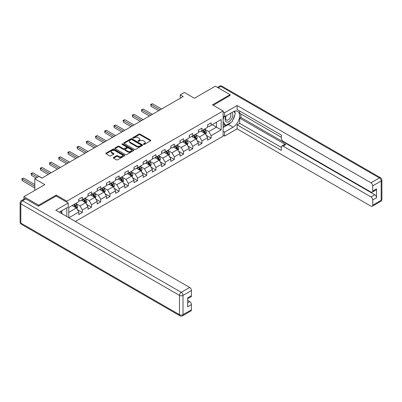 <?xml version="1.0" encoding="UTF-8"?>
<svg xmlns="http://www.w3.org/2000/svg" width="402" height="402" viewBox="0 0 402 402"><rect width="100%" height="100%" fill="white"/><g stroke="black" fill="none" stroke-linecap="round" stroke-linejoin="round"><path stroke-width="0.6" d="M143.574 144.378A0.573 0.332 0 0 0 144.383 144.378L150.534 140.826A0.819 0.472 0 0 0 150.775 140.489A0.819 0.472 0 0 0 150.534 140.157L140.117 134.142A0.819 0.472 0 0 0 138.961 134.142L132.811 137.69A0.573 0.332 0 0 0 133.62 138.157L134.414 137.7A2.618 1.513 0 0 1 138.117 137.7L138.986 138.203A2.618 1.513 0 0 1 139.755 139.273A2.618 1.513 0 0 1 138.986 140.338L138.193 140.8A0.573 0.332 0 0 0 139.002 141.268L139.801 140.811A2.618 1.513 0 0 1 143.504 140.811L144.373 141.308A2.618 1.513 0 0 1 145.137 142.378A2.618 1.513 0 0 1 144.373 143.449L143.574 143.906A0.573 0.332 0 0 0 143.574 144.378L143.574 143.906M113.545 157.468A0.819 0.472 0 0 0 113.309 157.805A0.819 0.472 0 0 0 113.545 158.137L116.469 159.825A0.819 0.472 0 0 0 117.625 159.825L124.459 155.881A0.819 0.472 0 0 0 124.695 155.549A0.819 0.472 0 0 0 124.459 155.212L114.037 149.197A0.819 0.472 0 0 0 112.882 149.197L106.048 153.142A0.819 0.472 0 0 0 105.811 153.474A0.819 0.472 0 0 0 106.048 153.81L109.58 155.845A0.819 0.472 0 0 0 110.741 155.845L113.66 154.162A0.819 0.472 0 0 0 113.902 153.825A0.819 0.472 0 0 0 113.66 153.494L111.912 152.479A2.191 1.266 0 0 1 111.269 151.584A2.191 1.266 0 0 1 112.62 150.418A2.191 1.266 0 0 1 115.007 150.695L121.866 154.654A2.191 1.266 0 0 1 122.509 155.549A2.191 1.266 0 0 1 121.158 156.715A2.191 1.266 0 0 1 118.771 156.443L117.625 155.78A0.819 0.472 0 0 0 116.469 155.78L113.545 157.468L113.545 158.137M230.075 95.611L230.075 94.691L215.331 86.179L194.397 98.264L184.367 92.475L180.242 94.857L183.191 96.56L41.888 178.141L38.939 176.438L34.808 178.825L34.808 190.402M56.22 196.05L56.22 195.065L38.642 205.211L23.899 196.699L44.833 184.613L34.808 178.825M56.22 195.065L66.832 201.191L223.115 110.962L223.115 136.162L75.355 221.472M230.075 94.691L212.502 104.837L223.115 110.962M134.474 149.428A0.819 0.472 0 0 0 135.63 149.428L142.459 145.489A0.819 0.472 0 0 0 142.7 145.152A0.819 0.472 0 0 0 142.459 144.82L132.042 138.801A0.819 0.472 0 0 0 130.881 138.801L124.052 142.745A0.819 0.472 0 0 0 123.811 143.082A0.819 0.472 0 0 0 124.052 143.413L134.474 149.428M122.283 144.499A0.573 0.332 0 0 1 122.866 144.579L122.866 143.901L133.459 150.016A0.819 0.472 0 0 1 133.7 150.348A0.819 0.472 0 0 1 133.459 150.685L126.63 154.629A0.819 0.472 0 0 1 125.469 154.629L115.052 148.614L115.052 147.946A0.819 0.472 0 0 0 114.811 148.278A0.819 0.472 0 0 0 115.052 148.614M115.052 147.946L117.977 146.258A0.819 0.472 0 0 1 119.133 146.258L123.359 148.695A0.819 0.472 0 0 0 124.514 148.695L126.454 147.574A0.819 0.472 0 0 0 126.695 147.243A0.819 0.472 0 0 0 126.454 146.906L122.057 144.368A0.573 0.332 0 0 1 122.866 143.901M23.899 199.156L23.899 196.699M38.642 205.211L38.642 206.131M66.832 216.547L66.832 207.834M66.832 202.181L66.832 201.191M77.42 209.653L82.345 212.497L82.345 210.01L88.003 206.744L88.003 209.231L91.545 207.186L91.545 204.698L97.204 201.432L97.204 203.92L100.741 201.874L100.741 199.387L106.404 196.121L106.404 198.608L109.942 196.563L109.942 194.076L115.605 190.809L115.605 193.297L119.143 191.251L119.143 188.764L124.806 185.498L124.806 187.98L128.344 185.94L128.344 183.453L134.007 180.186L134.007 182.669L137.544 180.629L137.544 178.141L143.207 174.875L143.207 177.357L146.745 175.317L146.745 172.83L152.403 169.564L152.403 172.046L155.946 170.006L155.946 167.518L161.604 164.252L161.604 166.735L165.142 164.694L165.142 162.207L170.805 158.941L170.805 161.423L174.342 159.383L174.342 156.896L180.006 153.629L180.006 156.112L183.543 154.072L183.543 151.584L189.206 148.318L189.206 150.8L192.744 148.76L192.744 146.273L198.407 143.006L198.407 145.489L201.945 143.449L201.945 140.961L207.603 137.695L207.603 140.177L211.145 138.137L211.145 135.65L221.17 129.861L221.17 119.51L216.452 122.233L216.452 127.138L221.17 129.861M82.345 212.497L78.807 214.542L78.807 212.055L68.928 217.758M68.777 217.673L68.777 207.492L78.807 201.703L78.807 199.216L82.345 197.176L82.345 199.663L88.003 196.392L88.003 193.905L91.545 191.865L91.545 194.352L97.204 191.081L97.204 188.593L100.741 186.553L100.741 189.035L106.404 185.769L106.404 183.282L109.942 181.242L109.942 183.724L115.605 180.458L115.605 177.97L119.143 175.93L119.143 178.413L124.806 175.146L124.806 172.659L128.344 170.619L128.344 173.101L134.007 169.835L134.007 167.348L137.544 165.307L137.544 167.79L143.207 164.524L143.207 162.036L146.745 159.996L146.745 162.478L152.403 159.212L152.403 156.725L155.946 154.685L155.946 157.167L161.604 153.901L161.604 151.413L165.142 149.373L165.142 151.855L170.805 148.589L170.805 146.102L174.342 144.062L174.342 146.544L180.006 143.278L180.006 140.79L183.543 138.75L183.543 141.233L189.206 137.966L189.206 135.479L192.744 133.439L192.744 135.921L198.407 132.655L198.407 130.168L201.945 128.127L201.945 130.61L207.603 127.344L207.603 124.856L211.145 122.811L211.145 125.298L221.17 119.51M81.4 200.206L85.646 202.658L79.983 205.924L75.737 203.472M78.807 200.342L79.983 201.025L82.345 199.663M79.983 205.924L82.345 210.01M85.646 202.658L88.003 206.744M90.601 194.895L94.847 197.347L89.184 200.613L84.938 198.161M88.003 195.03L89.184 195.714L91.545 194.352M89.184 200.613L91.545 204.698M94.847 197.347L97.204 201.432M99.802 189.583L104.048 192.035L98.384 195.302L94.138 192.849M97.204 189.719L98.384 190.402L100.741 189.035M98.384 195.302L100.741 199.387M104.048 192.035L106.404 196.121M108.997 184.272L113.248 186.724L107.585 189.99L103.339 187.538M106.404 184.407L107.585 185.091L109.942 183.724M107.585 189.99L109.942 194.076M113.248 186.724L115.605 190.809M118.198 178.96L122.444 181.413L116.786 184.679L112.54 182.227M115.605 179.096L116.786 179.774L119.143 178.413M116.786 184.679L119.143 188.764M122.444 181.413L124.806 185.498M127.399 173.649L131.645 176.101L125.987 179.367L121.736 176.915M124.806 173.785L125.987 174.463L128.344 173.101M125.987 179.367L128.344 183.453M131.645 176.101L134.007 180.186M136.6 168.337L140.846 170.79L135.183 174.056L130.936 171.604M134.007 168.473L135.183 169.152L137.544 167.79M135.183 174.056L137.544 178.141M140.846 170.79L143.207 174.875M145.8 163.026L150.047 165.478L144.383 168.745L140.137 166.292M143.207 163.162L144.383 163.84L146.745 162.478M144.383 168.745L146.745 172.83M150.047 165.478L152.403 169.564M155.001 157.715L159.247 160.167L153.584 163.433L149.338 160.981M152.403 157.85L153.584 158.529L155.946 157.167M153.584 163.433L155.946 167.518M159.247 160.167L161.604 164.252M164.202 152.403L168.448 154.855L162.785 158.122L158.539 155.669M161.604 152.539L162.785 153.217L165.142 151.855M162.785 158.122L165.142 162.207M168.448 154.855L170.805 158.941M173.398 147.092L177.644 149.544L171.986 152.81L167.74 150.358M170.805 147.227L171.986 147.906L174.342 146.544M171.986 152.81L174.342 156.896M177.644 149.544L180.006 153.629M182.598 141.78L186.845 144.233L181.186 147.499L176.94 145.047M180.006 141.916L181.186 142.594L183.543 141.233M181.186 147.499L183.543 151.584M186.845 144.233L189.206 148.318M191.799 136.469L196.045 138.916L190.382 142.187L186.136 139.735M189.206 136.605L190.382 137.283L192.744 135.921M190.382 142.187L192.744 146.273M196.045 138.916L198.407 143.006M201 131.158L205.246 133.605L199.583 136.876L195.337 134.424M198.407 131.293L199.583 131.972L201.945 130.61M199.583 136.876L201.945 140.961M205.246 133.605L207.603 137.695M212.206 124.685L216.452 127.138L208.784 131.565L204.538 129.112M207.603 125.982L208.784 126.66L211.145 125.298M208.784 131.565L211.145 135.65M180.242 94.857L180.242 98.264M68.777 212.397L76.445 207.97L72.199 205.517M76.445 207.97L78.807 212.055M206.221 135.293L211.145 138.137M197.02 140.605L201.945 143.449M187.819 145.916L192.744 148.76M178.619 151.227L183.543 154.072M169.418 156.539L174.342 159.383M160.217 161.85L165.142 164.694M151.021 167.162L155.946 170.006M141.821 172.473L146.745 175.317M132.62 177.784L137.544 180.629M123.419 183.096L128.344 185.94M114.218 188.407L119.143 191.251M105.017 193.719L109.942 196.563M95.817 199.03L100.741 201.874M86.621 204.342L91.545 207.186M143.805 144.459L144.373 144.127A2.618 1.513 0 0 0 145.137 143.062L145.137 142.378M139.755 139.273L139.755 139.951A2.618 1.513 0 0 1 138.986 141.022L138.419 141.348M150.534 140.157L150.534 140.826L140.117 134.821A0.819 0.472 0 0 0 138.961 134.821L133.037 138.243M142.459 144.82L142.459 145.489L132.042 139.484A0.819 0.472 0 0 0 130.881 139.484L124.062 143.424M141.012 145.388A0.573 0.332 0 0 0 141.012 144.921L131.866 139.64A0.573 0.332 0 0 0 131.057 139.64L130.218 140.122A2.618 1.513 0 0 0 129.449 141.192A2.618 1.513 0 0 0 130.218 142.263L136.469 145.871A2.618 1.513 0 0 0 140.172 145.871L141.012 145.388L141.012 146.067A0.573 0.332 0 0 0 141.182 145.836L141.182 145.152M129.449 141.192L129.449 141.876A2.618 1.513 0 0 0 130.218 142.941L130.218 142.263M141.012 146.067L140.172 146.554A2.618 1.513 0 0 1 136.469 146.554L130.218 142.941M115.062 148.619L117.977 146.936L117.977 146.258M126.695 147.243L126.695 147.921A0.819 0.472 0 0 1 126.454 148.258L124.514 149.378A0.819 0.472 0 0 1 123.359 149.378L119.133 146.936A0.819 0.472 0 0 0 117.977 146.936M122.866 144.579L133.449 150.69M127.746 151.227A2.191 1.266 0 0 0 130.127 151.504A2.191 1.266 0 0 0 131.479 150.333A2.191 1.266 0 0 0 130.841 149.438L128.424 148.042A0.819 0.472 0 0 0 127.263 148.042L125.329 149.162A0.819 0.472 0 0 0 125.087 149.499A0.819 0.472 0 0 0 125.329 149.83L127.746 151.227L127.746 151.906A2.191 1.266 0 0 0 130.127 152.182A2.191 1.266 0 0 0 131.479 151.016L131.479 150.333M125.087 149.499L125.087 150.177A0.819 0.472 0 0 0 125.329 150.514L125.329 149.83M127.746 151.906L125.329 150.514M122.509 155.549L122.509 156.227A2.191 1.266 0 0 1 121.158 157.398A2.191 1.266 0 0 1 118.771 157.122L117.625 156.463A0.819 0.472 0 0 0 116.469 156.463L113.555 158.142M111.269 151.584L111.269 152.268A2.191 1.266 0 0 0 111.912 153.162L111.912 152.479M113.65 154.167L111.912 153.162M124.449 155.886L114.037 149.876A0.819 0.472 0 0 0 112.882 149.876L106.063 153.815L106.048 153.142M205.713 134.414L206.412 132.645A2.211 1.276 -120 0 0 205.708 130.766L204.492 129.137M202.367 131.946L201.543 130.841M161.604 109.022L152.484 103.756L151.006 104.605L151.006 106.309L158.654 110.726M202.663 130.198L203.879 131.821A2.211 1.276 60 0 1 204.512 133.147C204.844 133.595 205.08 133.459 205.221 132.74A2.211 1.276 -120 0 0 204.588 131.414L203.372 129.786M202.819 130.107L204.166 131.911A1.126 0.648 60 0 1 204.372 132.253L205.221 132.74M151.006 106.309L150.685 104.419L160.132 109.877M150.685 104.419L152.484 103.756M226.105 115.876A5.422 3.131 120 0 0 227.04 122.138A5.422 3.131 120 0 0 231.934 118.258A5.422 3.131 120 0 0 231.803 112.59M226.411 115.701A3.713 2.141 120 0 0 226.401 120.007A3.713 2.141 120 0 0 226.944 120.173A3.713 2.141 120 0 0 230.336 117.434A3.713 2.141 120 0 0 230.11 113.58A3.713 2.141 120 0 0 230.1 113.57M233.874 111.454L235.321 113.52L232.14 121.726L225.768 125.399L223.115 123.62M225.768 125.399L223.115 121.625M223.115 119.51L224.281 116.505M60.692 211.377L62.174 213.487L62.054 213.789M223.115 115.831L224.648 116.721L224.648 112.701L237.095 105.515L370.966 182.804L379.398 177.94L220.758 86.35L218.191 87.827M224.648 116.721L233.024 111.882A9.382 5.417 120 0 1 237.713 111.419A9.382 5.417 120 0 1 239.155 118.937A9.382 5.417 120 0 1 233.024 127.208L224.648 132.042L224.648 136.057L237.095 128.876L237.095 124.856L281.325 150.393L281.325 147.192A2.502 1.442 -120 0 1 281.842 146.047A2.502 1.442 -120 0 1 283.093 146.172L370.966 196.905L374.739 194.724A2.502 1.442 60 0 1 376.508 197.789L376.508 188.87A2.502 1.442 60 0 1 375.991 190.015L372.217 192.191A2.502 1.442 -120 0 0 372.734 191.045L372.734 185.87A2.502 1.442 -120 0 0 370.966 182.804M240.868 113.962L240.868 117.434L239.687 118.113L239.687 123.359L237.095 124.856M239.687 111.032L239.687 113.279L281.325 137.318M372.217 192.191A2.502 1.442 -120 0 1 370.966 192.071L283.093 141.338A2.502 1.442 -120 0 1 281.325 138.273L281.325 135.072L237.095 109.535L237.095 105.515M223.115 111.816L224.648 112.701M223.115 135.172L224.648 136.057M223.115 131.158L224.648 132.042M237.095 128.876L370.966 206.166A2.502 1.442 -120 0 0 372.217 206.286A2.502 1.442 -120 0 0 372.734 205.146L372.734 199.97A2.502 1.442 -120 0 0 370.966 196.905M230.075 95.405L213.296 105.294M239.687 118.113L285.686 144.675L283.093 146.172M240.868 117.434L374.739 194.724M239.687 123.359L281.325 147.398M281.842 146.047L284.435 144.549A2.502 1.442 60 0 1 285.686 144.675M223.115 127.545L228.366 124.514A9.382 5.417 120 0 0 230.964 122.404M232.828 119.947A9.382 5.417 120 0 0 234.848 114.741M234.999 113.062A9.382 5.417 120 0 0 234.768 111.148M223.115 126.459L225.356 125.163M223.115 124.414L223.587 124.143M25.788 198.91L22.602 200.749A2.502 1.442 -120 0 0 21.351 200.628L24.537 198.789A2.502 1.442 60 0 1 25.788 198.91L38.466 206.231L56.159 196.02L68.25 203L68.25 207.015L59.873 211.849A9.382 5.417 120 0 0 59.31 212.206M68.25 203L55.803 210.181L189.679 287.47A2.502 1.442 60 0 1 191.447 290.535L191.447 295.711A2.502 1.442 60 0 1 190.93 296.857L187.674 298.736M61.823 212.985L61.823 210.728M187.674 302.726L189.679 301.57A2.502 1.442 60 0 1 191.447 304.636L191.447 309.806A2.502 1.442 60 0 1 190.93 310.952L182.493 315.821A2.502 1.442 -120 0 0 183.01 314.676L191.447 309.806M191.447 295.711L187.674 297.892L187.674 306.811L191.447 304.636M189.679 301.57L187.674 300.41M196.513 139.725L197.211 137.956A2.211 1.276 -120 0 0 196.508 136.077L195.292 134.449M193.171 137.258L192.342 136.152M152.403 114.334L143.283 109.068L141.805 109.917L141.805 111.62L149.454 116.037M193.462 135.509L194.679 137.132A2.211 1.276 60 0 1 195.312 138.459C195.643 138.906 195.88 138.77 196.02 138.052A2.211 1.276 -120 0 0 195.387 136.725L194.171 135.097M193.618 135.419L194.965 137.223A1.126 0.648 60 0 1 195.171 137.564L196.02 138.052M141.805 111.62L141.484 109.731L150.931 115.188M141.484 109.731L143.283 109.068M187.312 145.037L188.015 143.268A2.211 1.276 -120 0 0 187.307 141.388L186.091 139.765M183.97 142.569L183.141 141.464M143.202 119.645L134.082 114.379L132.61 115.233L132.61 116.932L140.258 121.349M184.262 140.821L185.478 142.444A2.211 1.276 60 0 1 186.111 143.77C186.443 144.217 186.679 144.082 186.819 143.363A2.211 1.276 -120 0 0 186.186 142.037L184.97 140.409M184.417 140.73L185.769 142.534A1.126 0.648 60 0 1 185.97 142.876L186.819 143.363M132.61 116.932L132.283 115.042L141.73 120.499M132.283 115.042L134.082 114.379M178.111 150.348L178.815 148.579A2.211 1.276 -120 0 0 178.106 146.7L176.89 145.077M174.769 147.881L173.94 146.775M134.007 124.957L124.881 119.69L123.409 120.545L123.409 122.243L131.057 126.66M175.061 146.132L176.282 147.755A2.211 1.276 60 0 1 176.91 149.082C177.247 149.529 177.483 149.393 177.619 148.675A2.211 1.276 -120 0 0 176.986 147.348L175.769 145.72M175.217 146.042L176.568 147.846A1.126 0.648 60 0 1 176.769 148.187L177.619 148.675M123.409 122.243L123.082 120.354L132.529 125.811M123.082 120.354L124.881 119.69M168.91 155.659L169.614 153.891A2.211 1.276 -120 0 0 168.91 152.011L167.689 150.388M165.569 153.192L164.745 152.087M124.806 130.268L115.681 125.002L114.208 125.856L114.208 127.555L121.856 131.972M165.865 151.443L167.081 153.067A2.211 1.276 60 0 1 167.714 154.398C168.046 154.84 168.282 154.705 168.418 153.986A2.211 1.276 -120 0 0 167.79 152.659L166.569 151.031M166.016 151.353L167.368 153.157A1.126 0.648 60 0 1 167.574 153.499L168.418 153.986M114.208 127.555L113.882 125.665L123.329 131.122M113.882 125.665L115.681 125.002M159.71 160.971L160.413 159.202A2.211 1.276 -120 0 0 159.71 157.323L158.488 155.7M156.368 158.504L155.544 157.398M115.605 135.58L106.48 130.313L105.007 131.168L105.007 132.866L112.655 137.283M156.664 156.755L157.88 158.378A2.211 1.276 60 0 1 158.514 159.71C158.845 160.152 159.081 160.016 159.222 159.298A2.211 1.276 -120 0 0 158.589 157.971L157.373 156.343M156.815 156.664L158.167 158.468A1.126 0.648 60 0 1 158.373 158.81L159.222 159.298M105.007 132.866L104.681 130.977L114.128 136.434M104.681 130.977L106.48 130.313M150.514 166.282L151.212 164.518A2.211 1.276 -120 0 0 150.509 162.634L149.293 161.011M147.167 163.815L146.343 162.709M106.404 140.891L97.284 135.625L95.807 136.479L95.807 138.177L103.455 142.594M147.464 162.066L148.68 163.689A2.211 1.276 60 0 1 149.313 165.021C149.644 165.463 149.881 165.328 150.021 164.609A2.211 1.276 -120 0 0 149.388 163.282L148.172 161.654M147.614 161.976L148.966 163.78A1.126 0.648 60 0 1 149.172 164.122L150.021 164.609M95.807 138.177L95.485 136.288L104.932 141.745M95.485 136.288L97.284 135.625M141.313 171.594L142.012 169.83A2.211 1.276 -120 0 0 141.308 167.946L140.092 166.322M137.971 169.126L137.142 168.021M97.204 146.202L88.083 140.936L86.606 141.79L86.606 143.489L94.254 147.906M138.263 167.378L139.479 169.001A2.211 1.276 60 0 1 140.112 170.332C140.444 170.775 140.68 170.639 140.821 169.92A2.211 1.276 -120 0 0 140.187 168.594L138.971 166.966M138.419 167.287L139.765 169.091A1.126 0.648 60 0 1 139.971 169.433L140.821 169.92M86.606 143.489L86.284 141.599L95.731 147.057M86.284 141.599L88.083 140.936M132.112 176.905L132.816 175.141A2.211 1.276 -120 0 0 132.107 173.257L130.891 171.634M128.771 174.438L127.942 173.337M88.003 151.519L78.882 146.248L77.405 147.102L77.405 148.805L85.058 153.217M129.062 172.689L130.278 174.312A2.211 1.276 60 0 1 130.911 175.644C131.243 176.086 131.479 175.95 131.62 175.232A2.211 1.276 -120 0 0 130.987 173.905L129.771 172.277M129.218 172.599L130.565 174.403A1.126 0.648 60 0 1 130.771 174.744L131.62 175.232M77.405 148.805L77.084 146.911L86.53 152.368M77.084 146.911L78.882 146.248M122.911 182.217L123.615 180.453A2.211 1.276 -120 0 0 122.906 178.568L121.69 176.945M119.57 179.749L118.741 178.649M78.807 156.83L69.682 151.559L68.209 152.413L68.209 154.117L75.857 158.529M119.861 178.001L121.077 179.624A2.211 1.276 60 0 1 121.711 180.955C122.042 181.397 122.278 181.262 122.419 180.543A2.211 1.276 -120 0 0 121.786 179.217L120.57 177.589M120.017 177.91L121.369 179.714A1.126 0.648 60 0 1 121.57 180.056L122.419 180.543M68.209 154.117L67.883 152.222L77.33 157.679M67.883 152.222L69.682 151.559M113.711 187.528L114.414 185.764A2.211 1.276 -120 0 0 113.706 183.88L112.49 182.257M110.369 185.061L109.54 183.96M69.606 162.142L60.481 156.87L59.009 157.725L59.009 159.428L66.657 163.84M110.661 183.312L111.882 184.935A2.211 1.276 60 0 1 112.515 186.267C112.846 186.709 113.083 186.573 113.218 185.855A2.211 1.276 -120 0 0 112.585 184.528L111.369 182.905M110.816 183.222L112.168 185.026A1.126 0.648 60 0 1 112.374 185.367L113.218 185.855M59.009 159.428L58.682 157.539L68.129 162.991M58.682 157.539L60.481 156.87M104.51 192.839L105.213 191.076A2.211 1.276 -120 0 0 104.51 189.191L103.289 187.568M101.168 190.372L100.344 189.272M60.406 167.453L51.28 162.182L49.808 163.036L49.808 164.74L57.456 169.152M101.465 188.623L102.681 190.246A2.211 1.276 60 0 1 103.314 191.578C103.646 192.02 103.882 191.885 104.023 191.166A2.211 1.276 -120 0 0 103.389 189.839L102.168 188.216M101.616 188.533L102.967 190.337A1.126 0.648 60 0 1 103.173 190.679L104.023 191.166M49.808 164.74L49.481 162.85L58.928 168.302M49.481 162.85L51.28 162.182M95.314 198.151L96.013 196.387A2.211 1.276 -120 0 0 95.309 194.503L94.093 192.88M91.968 195.684L91.143 194.583M51.205 172.765L42.079 167.493L40.607 168.348L40.607 170.051L48.255 174.463M92.264 193.935L93.48 195.558A2.211 1.276 60 0 1 94.113 196.89C94.445 197.332 94.681 197.196 94.822 196.477A2.211 1.276 -120 0 0 94.189 195.151L92.973 193.528M92.415 193.844L93.766 195.648A1.126 0.648 60 0 1 93.973 195.99L94.822 196.477M40.607 170.051L40.28 168.162L49.732 173.614M40.28 168.162L42.079 167.493M86.113 203.462L86.812 201.698A2.211 1.276 -120 0 0 86.108 199.814L84.892 198.191M82.767 200.995L81.943 199.894M42.004 178.076L32.884 172.805L31.406 173.659L31.406 175.362L36.105 178.076M83.063 199.246L84.279 200.869A2.211 1.276 60 0 1 84.912 202.201C85.244 202.643 85.48 202.507 85.621 201.794A2.211 1.276 -120 0 0 84.988 200.462L83.772 198.839M83.219 199.156L84.566 200.96A1.126 0.648 60 0 1 84.772 201.301L85.621 201.794M31.406 175.362L31.085 173.473L37.582 177.222M31.085 173.473L32.884 172.805M76.913 208.774L77.611 207.01A2.211 1.276 -120 0 0 76.908 205.126L75.692 203.502M73.571 206.306L72.742 205.206M34.808 184.543L23.683 178.121L22.205 178.97L22.205 180.674L34.808 187.95M73.862 204.558L75.079 206.181A2.211 1.276 60 0 1 75.712 207.512C76.043 207.955 76.279 207.819 76.42 207.105A2.211 1.276 -120 0 0 75.787 205.774L74.571 204.151M74.018 204.467L75.365 206.271A1.126 0.648 60 0 1 75.571 206.613L76.42 207.105M22.205 180.674L21.884 178.784L34.808 186.247M21.884 178.784L23.683 178.121M144.373 144.127L144.373 143.449M138.193 141.268L138.193 140.8M138.986 141.022L138.986 140.338M132.811 138.157L132.811 137.69M138.961 134.821L138.961 134.142M140.117 134.821L140.117 134.142M124.052 143.413L124.052 142.745M130.881 139.484L130.881 138.801M132.042 139.484L132.042 138.801M136.469 146.554L136.469 145.871M140.172 146.554L140.172 145.871M119.133 146.936L119.133 146.258M123.359 149.378L123.359 148.695M124.514 149.378L124.514 148.695M126.454 148.258L126.454 147.574M133.459 150.685L133.459 150.016M116.469 156.463L116.469 155.78M117.625 156.463L117.625 155.78M118.771 157.122L118.771 156.443M113.66 154.162L113.66 153.494M112.882 149.876L112.882 149.197M114.037 149.876L114.037 149.197M124.459 155.881L124.459 155.212M205.03 133.479L206.397 132.69M204.588 131.414L205.708 130.766M203.015 132.318L203.879 131.821M372.734 191.045L376.508 188.87M376.508 197.789L372.734 199.97M372.734 205.146L381.166 200.276L381.166 181L372.734 185.87M228.366 124.514L233.024 127.208M381.166 200.276A2.502 1.442 60 0 1 380.649 201.422A2.502 2.502 0 0 0 381.9 199.251A2.502 1.442 180 0 1 381.166 200.276M381.166 181A2.502 1.442 0 0 0 381.9 179.98A2.502 2.502 0 0 0 380.649 177.815A2.502 1.442 -60 0 0 379.398 177.94A2.502 1.442 60 0 1 381.166 181M217.457 87.405L219.507 86.224A2.502 1.442 60 0 1 220.758 86.35A2.502 1.442 -60 0 1 222.01 86.224L380.649 177.815M21.351 200.628A2.502 2.502 0 0 0 20.1 202.794A2.502 1.442 180 0 0 20.834 203.814A2.502 1.442 -60 0 1 22.602 200.749L181.242 292.339A2.502 1.442 -60 0 0 179.473 295.405L20.834 203.814L20.834 223.085L179.473 314.676L179.473 295.405A2.502 1.442 -0 0 0 183.01 295.405L183.01 314.676A2.502 1.442 180 0 1 179.473 314.676A2.502 1.442 -60 0 0 179.99 315.821A2.502 2.502 0 0 0 182.493 315.821M191.447 290.535L183.01 295.405A2.502 1.442 -120 0 0 181.242 292.339L189.679 287.47M21.351 224.231A2.502 1.442 -60 0 1 20.834 223.085A2.502 1.442 -0 0 1 20.1 222.065A2.502 2.502 0 0 0 21.351 224.231L179.99 315.821M195.829 138.79L197.201 138.002M195.387 136.725L196.508 136.077M193.814 137.63L194.679 137.132M186.628 144.102L188 143.313M186.186 142.037L187.307 141.388M184.613 142.941L185.478 142.444M177.428 149.413L178.8 148.624M176.986 147.348L178.106 146.7M175.418 148.253L176.282 147.755M168.227 154.73L169.599 153.936M167.79 152.659L168.91 152.011M166.217 153.564L167.081 153.067M159.026 160.041L160.398 159.247M158.589 157.971L159.71 157.323M157.016 158.875L157.88 158.378M149.825 165.353L151.197 164.559M149.388 163.282L150.509 162.634M147.815 164.187L148.68 163.689M140.63 170.664L141.996 169.87M140.187 168.594L141.308 167.946M138.615 169.498L139.479 169.001M131.429 175.975L132.801 175.182M130.987 173.905L132.107 173.257M129.414 174.81L130.278 174.312M122.228 181.287L123.6 180.493M121.786 179.217L122.906 178.568M120.213 180.121L121.077 179.624M113.027 186.598L114.399 185.804M112.585 184.528L113.706 183.88M111.017 185.433L111.882 184.935M103.827 191.91L105.198 191.116M103.389 189.839L104.51 189.191M101.817 190.749L102.681 190.246M94.626 197.221L95.998 196.427M94.189 195.151L95.309 194.503M92.616 196.06L93.48 195.558M85.43 202.533L86.797 201.739M84.988 200.462L86.108 199.814M83.415 201.372L84.279 200.869M76.229 207.844L77.601 207.05M75.787 205.774L76.908 205.126M74.214 206.683L75.079 206.181M372.217 206.286L380.649 201.422M381.9 199.251L381.9 179.98M222.01 86.224A2.502 2.502 0 0 0 219.507 86.224M20.1 202.794L20.1 222.065"/></g></svg>
